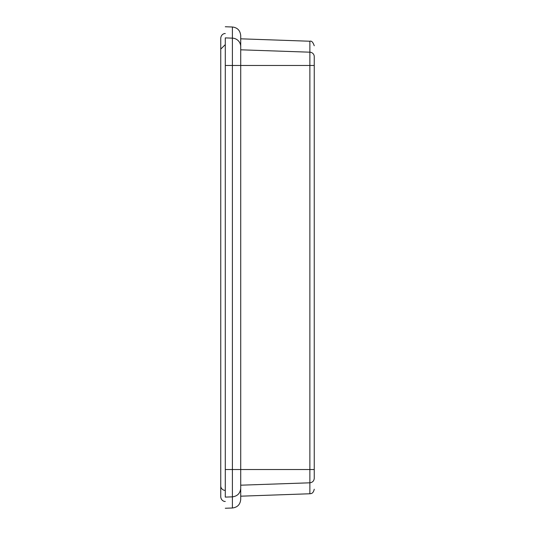 <?xml version="1.0" encoding="UTF-8"?>
<svg xmlns="http://www.w3.org/2000/svg" width="535" height="535" viewBox="0 0 535 535"><rect width="100%" height="100%" fill="white"/><g stroke="black" fill="none" stroke-linecap="round" stroke-linejoin="round"><path stroke-width="0.8" d="M314.252 123.986L314.252 411.014M314.252 56.663C314.252 42.138 314.252 42.138 314.252 56.663L314.252 65.471L314.252 56.663A4.541 4.481 0 0 0 309.872 52.189L240.717 49.809M314.252 65.471L309.872 65.471L309.872 469.529L314.252 469.529L309.872 469.529L309.872 482.811C312.527 482.456 313.985 480.965 314.252 478.337C314.252 492.862 314.252 492.862 314.252 478.337L314.252 56.436M240.717 46.652A8.627 8.506 180 0 0 232.397 38.145L232.397 26.997C237.426 27.599 240.202 30.468 240.717 35.618L240.717 485.191L309.872 482.811L309.872 493.765C310.808 493.531 313.109 494.099 314.252 489.231M314.252 45.769C312.995 42.165 311.53 40.653 309.872 41.235L309.872 65.471L240.717 65.471L240.717 499.382C240.248 504.485 237.473 507.354 232.397 508.003L232.397 469.529L232.397 496.854L225.288 497.102C225.288 511.962 225.288 511.962 225.288 497.102L225.288 37.898C225.288 23.038 225.288 23.038 225.288 37.898L232.397 38.145L232.397 469.529L309.872 469.529M225.288 490.381A4.541 4.481 180 0 1 220.748 485.9L220.748 496.901C221.216 501.007 224.687 501.669 225.288 501.442M225.288 469.529C219.898 469.529 219.898 469.529 225.288 469.529L232.397 469.529M225.288 65.471C219.43 65.471 219.43 65.471 225.288 65.471L232.397 65.471L232.397 38.145M220.748 485.9L220.748 49.1L225.288 44.619M240.717 65.471L232.397 65.471M240.717 488.348C240.215 493.35 237.44 496.179 232.397 496.854M309.872 41.235L240.717 38.814M309.872 493.765L240.717 496.186M225.288 33.558C224.687 33.331 221.216 33.993 220.748 38.099L220.748 49.1L220.748 38.099M232.397 508.003L225.288 508.25M232.397 26.997L225.288 26.75"/></g></svg>
